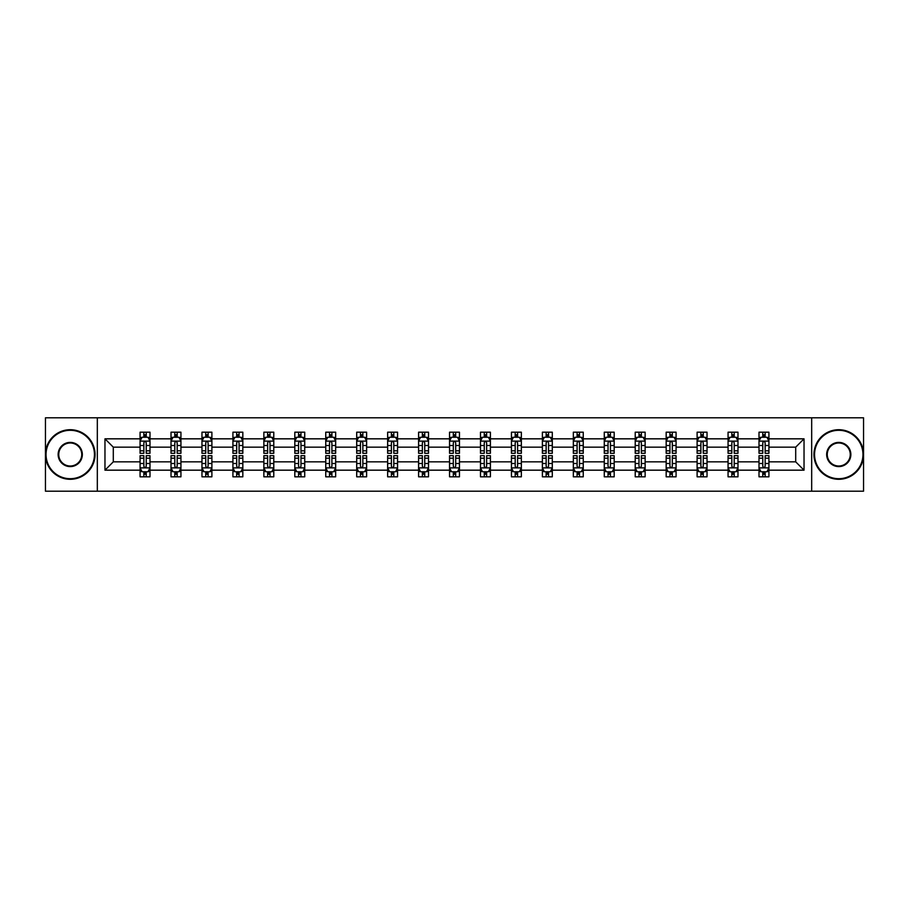 <?xml version="1.0" encoding="UTF-8"?>
<svg xmlns="http://www.w3.org/2000/svg" width="909" height="909" viewBox="0 0 909 909"><rect width="100%" height="100%" fill="white"/><g stroke="black" fill="none" stroke-linecap="round" stroke-linejoin="round"><path stroke-width="1.36" d="M811.68 491.201L863.55 491.201L863.55 417.799L811.68 417.799L811.68 491.201L97.32 491.201L97.32 417.799L45.45 417.799L45.45 491.201L97.32 491.201M768.923 470.169L768.923 461.84L795.705 461.84L804.033 470.169L768.923 470.169L768.923 476.816L765.151 476.816L765.151 471.76M811.68 417.799L97.32 417.799M759.004 470.169L737.983 470.169L737.983 461.84L759.004 461.84L759.004 476.816L768.923 476.816L768.923 471.521L767.06 471.521M737.983 470.169L737.983 476.816L734.211 476.816L734.211 471.76M728.064 470.169L707.032 470.169L707.032 461.84L728.064 461.84L728.064 476.816L737.983 476.816L737.983 471.521L736.108 471.521M707.032 470.169L707.032 476.816L703.259 476.816L703.259 471.76M697.112 470.169L676.08 470.169L676.08 461.84L697.112 461.84L697.112 476.816L707.032 476.816L707.032 471.521L705.168 471.521M676.08 470.169L676.08 476.816L672.319 476.816L672.319 471.76M666.172 470.169L645.14 470.169L645.14 461.84L666.172 461.84L666.172 476.816L676.08 476.816L676.08 471.521L674.217 471.521M645.14 470.169L645.14 476.816L641.368 476.816L641.368 471.76M635.221 470.169L614.189 470.169L614.189 461.84L635.221 461.84L635.221 476.816L645.14 476.816L645.14 471.521L643.277 471.521M614.189 470.169L614.189 476.816L610.428 476.816L610.428 471.76M604.269 470.169L583.248 470.169L583.248 461.84L604.269 461.84L604.269 476.816L614.189 476.816L614.189 471.521L612.325 471.521M583.248 470.169L583.248 476.816L579.476 476.816L579.476 471.76M573.329 470.169L552.297 470.169L552.297 461.84L573.329 461.84L573.329 476.816L583.248 476.816L583.248 471.521L581.385 471.521M552.297 470.169L552.297 476.816L548.525 476.816L548.525 471.76M542.378 470.169L521.357 470.169L521.357 461.84L542.378 461.84L542.378 476.816L552.297 476.816L552.297 471.521L550.434 471.521M521.357 470.169L521.357 476.816L517.585 476.816L517.585 471.76M511.437 470.169L490.406 470.169L490.406 461.84L511.437 461.84L511.437 476.816L521.357 476.816L521.357 471.521L519.482 471.521M490.406 470.169L490.406 476.816L486.633 476.816L486.633 471.76M480.486 470.169L459.454 470.169L459.454 461.84L480.486 461.84L480.486 476.816L490.406 476.816L490.406 471.521L488.542 471.521M459.454 470.169L459.454 476.816L455.693 476.816L455.693 471.76M449.546 470.169L428.514 470.169L428.514 461.84L449.546 461.84L449.546 476.816L459.454 476.816L459.454 471.521L457.591 471.521M428.514 470.169L428.514 476.816L424.742 476.816L424.742 471.76M418.594 470.169L397.563 470.169L397.563 461.84L418.594 461.84L418.594 476.816L428.514 476.816L428.514 471.521L426.651 471.521M397.563 470.169L397.563 476.816L393.802 476.816L393.802 471.76M387.643 470.169L366.622 470.169L366.622 461.84L387.643 461.84L387.643 476.816L397.563 476.816L397.563 471.521L395.699 471.521M366.622 470.169L366.622 476.816L362.85 476.816L362.85 471.76M356.703 470.169L335.671 470.169L335.671 461.84L356.703 461.84L356.703 476.816L366.622 476.816L366.622 471.521L364.759 471.521M335.671 470.169L335.671 476.816L331.899 476.816L331.899 471.76M325.752 470.169L304.731 470.169L304.731 461.84L325.752 461.84L325.752 476.816L335.671 476.816L335.671 471.521L333.808 471.521M304.731 470.169L304.731 476.816L300.959 476.816L300.959 471.76M294.811 470.169L273.779 470.169L273.779 461.84L294.811 461.84L294.811 476.816L304.731 476.816L304.731 471.521L302.867 471.521M273.779 470.169L273.779 476.816L270.007 476.816L270.007 471.76M263.86 470.169L242.828 470.169L242.828 461.84L263.86 461.84L263.86 476.816L273.779 476.816L273.779 471.521L271.916 471.521M242.828 470.169L242.828 476.816L239.067 476.816L239.067 471.76M232.92 470.169L211.888 470.169L211.888 461.84L232.92 461.84L232.92 476.816L242.828 476.816L242.828 471.521L240.965 471.521M211.888 470.169L211.888 476.816L208.116 476.816L208.116 471.76M201.968 470.169L180.936 470.169L180.936 461.84L201.968 461.84L201.968 476.816L211.888 476.816L211.888 471.521L210.024 471.521M180.936 470.169L180.936 476.816L177.175 476.816L177.175 471.76M171.017 470.169L149.996 470.169L149.996 461.84L171.017 461.84L171.017 476.816L180.936 476.816L180.936 471.521L179.073 471.521M149.996 470.169L149.996 476.816L146.224 476.816L146.224 471.76M140.077 470.169L104.967 470.169L104.967 438.831L140.077 438.831L140.077 447.16L113.295 447.16L113.295 461.84L140.077 461.84L140.077 476.816L149.996 476.816L149.996 471.521L148.133 471.521M141.94 437.479L140.077 437.479L140.077 432.184L140.077 438.831M143.849 437.24L143.849 432.184L140.077 432.184L149.996 432.184L149.996 438.831L171.017 438.831L171.017 432.184L180.936 432.184L180.936 438.831L201.968 438.831L201.968 432.184L211.888 432.184L211.888 438.831L232.92 438.831L232.92 432.184L242.828 432.184L242.828 438.831L263.86 438.831L263.86 432.184L273.779 432.184L273.779 438.831L294.811 438.831L294.811 432.184L304.731 432.184L304.731 438.831L325.752 438.831L325.752 432.184L335.671 432.184L335.671 438.831L356.703 438.831L356.703 432.184L366.622 432.184L366.622 438.831L387.643 438.831L387.643 432.184L397.563 432.184L397.563 438.831L418.594 438.831L418.594 432.184L428.514 432.184L428.514 438.831L449.546 438.831L449.546 432.184L459.454 432.184L459.454 438.831L480.486 438.831L480.486 432.184L490.406 432.184L490.406 438.831L511.437 438.831L511.437 432.184L521.357 432.184L521.357 438.831L542.378 438.831L542.378 432.184L552.297 432.184L552.297 438.831L573.329 438.831L573.329 432.184L583.248 432.184L583.248 438.831L604.269 438.831L604.269 432.184L614.189 432.184L614.189 438.831L635.221 438.831L635.221 432.184L645.14 432.184L645.14 438.831L666.172 438.831L666.172 432.184L676.08 432.184L676.08 438.831L697.112 438.831L697.112 432.184L707.032 432.184L707.032 438.831L728.064 438.831L728.064 432.184L737.983 432.184L737.983 438.831L759.004 438.831L759.004 432.184L768.923 432.184L768.923 438.831L804.033 438.831L804.033 470.169M759.004 438.831L759.004 447.16L737.983 447.16L737.983 438.831M728.064 438.831L728.064 447.16L707.032 447.16L707.032 438.831M697.112 438.831L697.112 447.16L676.08 447.16L676.08 438.831M666.172 438.831L666.172 447.16L645.14 447.16L645.14 438.831M635.221 438.831L635.221 447.16L614.189 447.16L614.189 438.831M604.269 438.831L604.269 447.16L583.248 447.16L583.248 438.831M573.329 438.831L573.329 447.16L552.297 447.16L552.297 438.831M542.378 438.831L542.378 447.16L521.357 447.16L521.357 438.831M511.437 438.831L511.437 447.16L490.406 447.16L490.406 438.831M480.486 438.831L480.486 447.16L459.454 447.16L459.454 438.831M449.546 438.831L449.546 447.16L428.514 447.16L428.514 438.831M418.594 438.831L418.594 447.16L397.563 447.16L397.563 438.831M387.643 438.831L387.643 447.16L366.622 447.16L366.622 438.831M356.703 438.831L356.703 447.16L335.671 447.16L335.671 438.831M325.752 438.831L325.752 447.16L304.731 447.16L304.731 438.831M294.811 438.831L294.811 447.16L273.779 447.16L273.779 438.831M263.86 438.831L263.86 447.16L242.828 447.16L242.828 438.831M232.92 438.831L232.92 447.16L211.888 447.16L211.888 438.831M201.968 438.831L201.968 447.16L180.936 447.16L180.936 438.831M171.017 438.831L171.017 447.16L149.996 447.16L149.996 438.831M104.967 438.831L113.295 447.16M795.705 461.84L795.705 447.16L768.923 447.16L768.923 438.831M762.776 437.138L765.151 437.138M731.825 437.138L734.211 437.138M700.884 437.138L703.259 437.138M669.933 437.138L672.319 437.138M638.993 437.138L641.368 437.138M608.041 437.138L610.428 437.138M577.101 437.138L579.476 437.138M546.15 437.138L548.525 437.138M515.198 437.138L517.585 437.138M484.258 437.138L486.633 437.138M453.307 437.138L455.693 437.138M422.367 437.138L424.742 437.138M391.415 437.138L393.802 437.138M360.475 437.138L362.85 437.138M329.524 437.138L331.899 437.138M298.572 437.138L300.959 437.138M267.632 437.138L270.007 437.138M236.681 437.138L239.067 437.138M205.741 437.138L208.116 437.138M174.789 437.138L177.175 437.138M143.849 437.138L146.224 437.138M143.849 471.862L146.224 471.862M174.789 471.862L177.175 471.862M205.741 471.862L208.116 471.862M236.681 471.862L239.067 471.862M267.632 471.862L270.007 471.862M298.572 471.862L300.959 471.862M329.524 471.862L331.899 471.862M360.475 471.862L362.85 471.862M391.415 471.862L393.802 471.862M422.367 471.862L424.742 471.862M453.307 471.862L455.693 471.862M484.258 471.862L486.633 471.862M515.198 471.862L517.585 471.862M546.15 471.862L548.525 471.862M577.101 471.862L579.476 471.862M608.041 471.862L610.428 471.862M638.993 471.862L641.368 471.862M669.933 471.862L672.319 471.862M700.884 471.862L703.259 471.862M731.825 471.862L734.211 471.862M762.776 471.862L765.151 471.862M113.295 461.84L104.967 470.169M804.033 438.831L795.705 447.16M146.224 434.763L143.849 434.763M140.077 450.819L140.077 453.307L143.849 453.307L143.849 450.819L140.077 450.819L140.077 447.16M149.996 447.16L149.996 453.307L146.224 453.307L146.224 442.694C145.429 441.172 144.633 441.172 143.849 442.694L143.849 450.819M148.133 437.479L149.996 437.479L149.996 432.184L146.224 432.184L146.224 437.24M149.996 441.206L148.008 437.24L142.054 437.24L140.077 441.206M143.849 474.237L146.224 474.237M149.996 458.181L149.996 455.693L146.224 455.693L146.224 458.181L149.996 458.181L149.996 461.84M140.077 461.84L140.077 455.693L143.849 455.693L143.849 466.306C144.633 467.828 145.429 467.828 146.224 466.306L146.224 458.181M141.94 471.521L140.077 471.521L140.077 476.816L143.849 476.816L143.849 471.76M140.077 467.794L142.054 471.76L148.008 471.76L149.996 467.794M70.243 430.298A24.202 24.202 0 0 0 46.041 454.5A24.202 24.202 0 0 0 70.243 478.702A24.202 24.202 0 0 0 94.445 454.5A24.202 24.202 0 0 0 70.243 430.298M70.243 479.293A24.793 24.793 0 0 1 45.45 454.5A24.793 24.793 0 0 1 70.243 429.707A24.793 24.793 0 0 1 95.047 454.5A24.793 24.793 0 0 1 70.243 479.293M70.243 442.399A12.101 12.101 0 0 1 82.344 454.5A12.101 12.101 0 0 1 70.243 466.601A12.101 12.101 0 0 1 58.142 454.5A12.101 12.101 0 0 1 70.243 442.399M70.243 466.01A11.51 11.51 0 0 0 81.753 454.5A11.51 11.51 0 0 0 70.243 442.99A11.51 11.51 0 0 0 58.744 454.5A11.51 11.51 0 0 0 70.243 466.01M838.757 430.298A24.202 24.202 0 0 0 814.555 454.5A24.202 24.202 0 0 0 838.757 478.702A24.202 24.202 0 0 0 862.959 454.5A24.202 24.202 0 0 0 838.757 430.298M838.757 479.293A24.793 24.793 0 0 1 813.953 454.5A24.793 24.793 0 0 1 838.757 429.707A24.793 24.793 0 0 1 863.55 454.5A24.793 24.793 0 0 1 838.757 479.293M838.757 442.399A12.101 12.101 0 0 1 850.858 454.5A12.101 12.101 0 0 1 838.757 466.601A12.101 12.101 0 0 1 826.656 454.5A12.101 12.101 0 0 1 838.757 442.399M838.757 466.01A11.51 11.51 0 0 0 850.256 454.5A11.51 11.51 0 0 0 838.757 442.99A11.51 11.51 0 0 0 827.247 454.5A11.51 11.51 0 0 0 838.757 466.01M177.175 434.763L174.789 434.763M172.892 437.479L171.017 437.479L171.017 432.184L174.789 432.184L174.789 437.24M171.017 450.819L171.017 453.307L174.789 453.307L174.789 450.819L171.017 450.819L171.017 447.16M180.936 447.16L180.936 453.307L177.175 453.307L177.175 442.694C176.38 441.172 175.585 441.172 174.789 442.694L174.789 450.819M179.073 437.479L180.936 437.479L180.936 432.184L177.175 432.184L177.175 437.24M180.936 441.206L178.959 437.24L173.005 437.24L171.017 441.206M208.116 434.763L205.741 434.763M203.832 437.479L201.968 437.479L201.968 432.184L205.741 432.184L205.741 437.24M201.968 450.819L201.968 453.307L205.741 453.307L205.741 450.819L201.968 450.819L201.968 447.16M211.888 447.16L211.888 453.307L208.116 453.307L208.116 442.694C207.32 441.172 206.536 441.172 205.741 442.694L205.741 450.819M210.024 437.479L211.888 437.479L211.888 432.184L208.116 432.184L208.116 437.24M211.888 441.206L209.899 437.24L203.957 437.24L201.968 441.206M174.789 474.237L177.175 474.237M180.936 458.181L180.936 455.693L177.175 455.693L177.175 458.181L180.936 458.181L180.936 461.84M171.017 461.84L171.017 455.693L174.789 455.693L174.789 466.306C175.585 467.828 176.38 467.828 177.175 466.306L177.175 458.181M172.892 471.521L171.017 471.521L171.017 476.816L174.789 476.816L174.789 471.76M171.017 467.794L173.005 471.76L178.959 471.76L180.936 467.794M205.741 474.237L208.116 474.237M211.888 458.181L211.888 455.693L208.116 455.693L208.116 458.181L211.888 458.181L211.888 461.84M201.968 461.84L201.968 455.693L205.741 455.693L205.741 466.306C206.525 467.828 207.32 467.828 208.116 466.306L208.116 458.181M203.832 471.521L201.968 471.521L201.968 476.816L205.741 476.816L205.741 471.76M201.968 467.794L203.957 471.76L209.899 471.76L211.888 467.794M239.067 434.763L236.681 434.763M234.783 437.479L232.92 437.479L232.92 432.184L236.681 432.184L236.681 437.24M232.92 450.819L232.92 453.307L236.681 453.307L236.681 450.819L232.92 450.819L232.92 447.16M242.828 447.16L242.828 453.307L239.067 453.307L239.067 442.694C238.272 441.172 237.476 441.172 236.681 442.694L236.681 450.819M240.965 437.479L242.828 437.479L242.828 432.184L239.067 432.184L239.067 437.24M242.828 441.206L240.851 437.24L234.897 437.24L232.92 441.206M236.681 474.237L239.067 474.237M242.828 458.181L242.828 455.693L239.067 455.693L239.067 458.181L242.828 458.181L242.828 461.84M232.92 461.84L232.92 455.693L236.681 455.693L236.681 466.306C237.476 467.828 238.272 467.828 239.067 466.306L239.067 458.181M234.783 471.521L232.92 471.521L232.92 476.816L236.681 476.816L236.681 471.76M232.92 467.794L234.897 471.76L240.851 471.76L242.828 467.794M270.007 434.763L267.632 434.763M265.723 437.479L263.86 437.479L263.86 432.184L267.632 432.184L267.632 437.24M263.86 450.819L263.86 453.307L267.632 453.307L267.632 450.819L263.86 450.819L263.86 447.16M273.779 447.16L273.779 453.307L270.007 453.307L270.007 442.694C269.223 441.172 268.428 441.172 267.632 442.694L267.632 450.819M271.916 437.479L273.779 437.479L273.779 432.184L270.007 432.184L270.007 437.24M273.779 441.206L271.791 437.24L265.848 437.24L263.86 441.206M267.632 474.237L270.007 474.237M273.779 458.181L273.779 455.693L270.007 455.693L270.007 458.181L273.779 458.181L273.779 461.84M263.86 461.84L263.86 455.693L267.632 455.693L267.632 466.306C268.428 467.828 269.212 467.828 270.007 466.306L270.007 458.181M265.723 471.521L263.86 471.521L263.86 476.816L267.632 476.816L267.632 471.76M263.86 467.794L265.848 471.76L271.791 471.76L273.779 467.794M300.959 434.763L298.572 434.763M296.675 437.479L294.811 437.479L294.811 432.184L298.572 432.184L298.572 437.24M294.811 450.819L294.811 453.307L298.572 453.307L298.572 450.819L294.811 450.819L294.811 447.16M304.731 447.16L304.731 453.307L300.959 453.307L300.959 442.694C300.163 441.172 299.368 441.172 298.572 442.694L298.572 450.819M302.867 437.479L304.731 437.479L304.731 432.184L300.959 432.184L300.959 437.24M304.731 441.206L302.742 437.24L296.788 437.24L294.811 441.206M298.572 474.237L300.959 474.237M304.731 458.181L304.731 455.693L300.959 455.693L300.959 458.181L304.731 458.181L304.731 461.84M294.811 461.84L294.811 455.693L298.572 455.693L298.572 466.306C299.368 467.828 300.163 467.828 300.959 466.306L300.959 458.181M296.675 471.521L294.811 471.521L294.811 476.816L298.572 476.816L298.572 471.76M294.811 467.794L296.788 471.76L302.742 471.76L304.731 467.794M331.899 434.763L329.524 434.763M327.615 437.479L325.752 437.479L325.752 432.184L329.524 432.184L329.524 437.24M325.752 450.819L325.752 453.307L329.524 453.307L329.524 450.819L325.752 450.819L325.752 447.16M335.671 447.16L335.671 453.307L331.899 453.307L331.899 442.694C331.115 441.172 330.319 441.172 329.524 442.694L329.524 450.819M333.808 437.479L335.671 437.479L335.671 432.184L331.899 432.184L331.899 437.24M335.671 441.206L333.694 437.24L327.74 437.24L325.752 441.206M329.524 474.237L331.899 474.237M335.671 458.181L335.671 455.693L331.899 455.693L331.899 458.181L335.671 458.181L335.671 461.84M325.752 461.84L325.752 455.693L329.524 455.693L329.524 466.306C330.319 467.828 331.115 467.828 331.899 466.306L331.899 458.181M327.615 471.521L325.752 471.521L325.752 476.816L329.524 476.816L329.524 471.76M325.752 467.794L327.74 471.76L333.694 471.76L335.671 467.794M362.85 434.763L360.475 434.763M358.566 437.479L356.703 437.479L356.703 432.184L360.475 432.184L360.475 437.24M356.703 450.819L356.703 453.307L360.475 453.307L360.475 450.819L356.703 450.819L356.703 447.16M366.622 447.16L366.622 453.307L362.85 453.307L362.85 442.694C362.055 441.172 361.259 441.172 360.475 442.694L360.475 450.819M364.759 437.479L366.622 437.479L366.622 432.184L362.85 432.184L362.85 437.24M366.622 441.206L364.634 437.24L358.68 437.24L356.703 441.206M360.475 474.237L362.85 474.237M366.622 458.181L366.622 455.693L362.85 455.693L362.85 458.181L366.622 458.181L366.622 461.84M356.703 461.84L356.703 455.693L360.475 455.693L360.475 466.306C361.259 467.828 362.055 467.828 362.85 466.306L362.85 458.181M358.566 471.521L356.703 471.521L356.703 476.816L360.475 476.816L360.475 471.76M356.703 467.794L358.68 471.76L364.634 471.76L366.622 467.794M393.802 434.763L391.415 434.763M389.518 437.479L387.643 437.479L387.643 432.184L391.415 432.184L391.415 437.24M387.643 450.819L387.643 453.307L391.415 453.307L391.415 450.819L387.643 450.819L387.643 447.16M397.563 447.16L397.563 453.307L393.802 453.307L393.802 442.694C393.006 441.172 392.211 441.172 391.415 442.694L391.415 450.819M395.699 437.479L397.563 437.479L397.563 432.184L393.802 432.184L393.802 437.24M397.563 441.206L395.585 437.24L389.631 437.24L387.643 441.206M391.415 474.237L393.802 474.237M397.563 458.181L397.563 455.693L393.802 455.693L393.802 458.181L397.563 458.181L397.563 461.84M387.643 461.84L387.643 455.693L391.415 455.693L391.415 466.306C392.211 467.828 393.006 467.828 393.802 466.306L393.802 458.181M389.518 471.521L387.643 471.521L387.643 476.816L391.415 476.816L391.415 471.76M387.643 467.794L389.631 471.76L395.585 471.76L397.563 467.794M424.742 434.763L422.367 434.763M420.458 437.479L418.594 437.479L418.594 432.184L422.367 432.184L422.367 437.24M418.594 450.819L418.594 453.307L422.367 453.307L422.367 450.819L418.594 450.819L418.594 447.16M428.514 447.16L428.514 453.307L424.742 453.307L424.742 442.694C423.946 441.172 423.162 441.172 422.367 442.694L422.367 450.819M426.651 437.479L428.514 437.479L428.514 432.184L424.742 432.184L424.742 437.24M428.514 441.206L426.526 437.24L420.583 437.24L418.594 441.206M455.693 434.763L453.307 434.763M451.409 437.479L449.546 437.479L449.546 432.184L453.307 432.184L453.307 437.24M449.546 450.819L449.546 453.307L453.307 453.307L453.307 450.819L449.546 450.819L449.546 447.16M459.454 447.16L459.454 453.307L455.693 453.307L455.693 442.694C454.898 441.172 454.102 441.172 453.307 442.694L453.307 450.819M457.591 437.479L459.454 437.479L459.454 432.184L455.693 432.184L455.693 437.24M459.454 441.206L457.477 437.24L451.523 437.24L449.546 441.206M486.633 434.763L484.258 434.763M482.349 437.479L480.486 437.479L480.486 432.184L484.258 432.184L484.258 437.24M480.486 450.819L480.486 453.307L484.258 453.307L484.258 450.819L480.486 450.819L480.486 447.16M490.406 447.16L490.406 453.307L486.633 453.307L486.633 442.694C485.849 441.172 485.054 441.172 484.258 442.694L484.258 450.819M488.542 437.479L490.406 437.479L490.406 432.184L486.633 432.184L486.633 437.24M490.406 441.206L488.417 437.24L482.474 437.24L480.486 441.206M517.585 434.763L515.198 434.763M513.301 437.479L511.437 437.479L511.437 432.184L515.198 432.184L515.198 437.24M511.437 450.819L511.437 453.307L515.198 453.307L515.198 450.819L511.437 450.819L511.437 447.16M521.357 447.16L521.357 453.307L517.585 453.307L517.585 442.694C516.789 441.172 515.994 441.172 515.198 442.694L515.198 450.819M519.482 437.479L521.357 437.479L521.357 432.184L517.585 432.184L517.585 437.24M521.357 441.206L519.369 437.24L513.415 437.24L511.437 441.206M548.525 434.763L546.15 434.763M544.241 437.479L542.378 437.479L542.378 432.184L546.15 432.184L546.15 437.24M542.378 450.819L542.378 453.307L546.15 453.307L546.15 450.819L542.378 450.819L542.378 447.16M552.297 447.16L552.297 453.307L548.525 453.307L548.525 442.694C547.741 441.172 546.945 441.172 546.15 442.694L546.15 450.819M550.434 437.479L552.297 437.479L552.297 432.184L548.525 432.184L548.525 437.24M552.297 441.206L550.32 437.24L544.366 437.24L542.378 441.206M579.476 434.763L577.101 434.763M575.192 437.479L573.329 437.479L573.329 432.184L577.101 432.184L577.101 437.24M573.329 450.819L573.329 453.307L577.101 453.307L577.101 450.819L573.329 450.819L573.329 447.16M583.248 447.16L583.248 453.307L579.476 453.307L579.476 442.694C578.681 441.172 577.885 441.172 577.101 442.694L577.101 450.819M581.385 437.479L583.248 437.479L583.248 432.184L579.476 432.184L579.476 437.24M583.248 441.206L581.26 437.24L575.306 437.24L573.329 441.206M610.428 434.763L608.041 434.763M606.133 437.479L604.269 437.479L604.269 432.184L608.041 432.184L608.041 437.24M604.269 450.819L604.269 453.307L608.041 453.307L608.041 450.819L604.269 450.819L604.269 447.16M614.189 447.16L614.189 453.307L610.428 453.307L610.428 442.694C609.632 441.172 608.837 441.172 608.041 442.694L608.041 450.819M612.325 437.479L614.189 437.479L614.189 432.184L610.428 432.184L610.428 437.24M614.189 441.206L612.211 437.24L606.258 437.24L604.269 441.206M641.368 434.763L638.993 434.763M637.084 437.479L635.221 437.479L635.221 432.184L638.993 432.184L638.993 437.24M635.221 450.819L635.221 453.307L638.993 453.307L638.993 450.819L635.221 450.819L635.221 447.16M645.14 447.16L645.14 453.307L641.368 453.307L641.368 442.694C640.572 441.172 639.788 441.172 638.993 442.694L638.993 450.819M643.277 437.479L645.14 437.479L645.14 432.184L641.368 432.184L641.368 437.24M645.14 441.206L643.152 437.24L637.209 437.24L635.221 441.206M672.319 434.763L669.933 434.763M668.035 437.479L666.172 437.479L666.172 432.184L669.933 432.184L669.933 437.24M666.172 450.819L666.172 453.307L669.933 453.307L669.933 450.819L666.172 450.819L666.172 447.16M676.08 447.16L676.08 453.307L672.319 453.307L672.319 442.694C671.524 441.172 670.728 441.172 669.933 442.694L669.933 450.819M674.217 437.479L676.08 437.479L676.08 432.184L672.319 432.184L672.319 437.24M676.08 441.206L674.103 437.24L668.149 437.24L666.172 441.206M703.259 434.763L700.884 434.763M698.976 437.479L697.112 437.479L697.112 432.184L700.884 432.184L700.884 437.24M697.112 450.819L697.112 453.307L700.884 453.307L700.884 450.819L697.112 450.819L697.112 447.16M707.032 447.16L707.032 453.307L703.259 453.307L703.259 442.694C702.475 441.172 701.68 441.172 700.884 442.694L700.884 450.819M705.168 437.479L707.032 437.479L707.032 432.184L703.259 432.184L703.259 437.24M707.032 441.206L705.043 437.24L699.101 437.24L697.112 441.206M422.367 474.237L424.742 474.237M428.514 458.181L428.514 455.693L424.742 455.693L424.742 458.181L428.514 458.181L428.514 461.84M418.594 461.84L418.594 455.693L422.367 455.693L422.367 466.306C423.151 467.828 423.946 467.828 424.742 466.306L424.742 458.181M420.458 471.521L418.594 471.521L418.594 476.816L422.367 476.816L422.367 471.76M418.594 467.794L420.583 471.76L426.526 471.76L428.514 467.794M453.307 474.237L455.693 474.237M459.454 458.181L459.454 455.693L455.693 455.693L455.693 458.181L459.454 458.181L459.454 461.84M449.546 461.84L449.546 455.693L453.307 455.693L453.307 466.306C454.102 467.828 454.898 467.828 455.693 466.306L455.693 458.181M451.409 471.521L449.546 471.521L449.546 476.816L453.307 476.816L453.307 471.76M449.546 467.794L451.523 471.76L457.477 471.76L459.454 467.794M484.258 474.237L486.633 474.237M490.406 458.181L490.406 455.693L486.633 455.693L486.633 458.181L490.406 458.181L490.406 461.84M480.486 461.84L480.486 455.693L484.258 455.693L484.258 466.306C485.054 467.828 485.838 467.828 486.633 466.306L486.633 458.181M482.349 471.521L480.486 471.521L480.486 476.816L484.258 476.816L484.258 471.76M480.486 467.794L482.474 471.76L488.417 471.76L490.406 467.794M515.198 474.237L517.585 474.237M521.357 458.181L521.357 455.693L517.585 455.693L517.585 458.181L521.357 458.181L521.357 461.84M511.437 461.84L511.437 455.693L515.198 455.693L515.198 466.306C515.994 467.828 516.789 467.828 517.585 466.306L517.585 458.181M513.301 471.521L511.437 471.521L511.437 476.816L515.198 476.816L515.198 471.76M511.437 467.794L513.415 471.76L519.369 471.76L521.357 467.794M546.15 474.237L548.525 474.237M552.297 458.181L552.297 455.693L548.525 455.693L548.525 458.181L552.297 458.181L552.297 461.84M542.378 461.84L542.378 455.693L546.15 455.693L546.15 466.306C546.945 467.828 547.741 467.828 548.525 466.306L548.525 458.181M544.241 471.521L542.378 471.521L542.378 476.816L546.15 476.816L546.15 471.76M542.378 467.794L544.366 471.76L550.32 471.76L552.297 467.794M577.101 474.237L579.476 474.237M583.248 458.181L583.248 455.693L579.476 455.693L579.476 458.181L583.248 458.181L583.248 461.84M573.329 461.84L573.329 455.693L577.101 455.693L577.101 466.306C577.885 467.828 578.681 467.828 579.476 466.306L579.476 458.181M575.192 471.521L573.329 471.521L573.329 476.816L577.101 476.816L577.101 471.76M573.329 467.794L575.306 471.76L581.26 471.76L583.248 467.794M608.041 474.237L610.428 474.237M614.189 458.181L614.189 455.693L610.428 455.693L610.428 458.181L614.189 458.181L614.189 461.84M604.269 461.84L604.269 455.693L608.041 455.693L608.041 466.306C608.837 467.828 609.632 467.828 610.428 466.306L610.428 458.181M606.133 471.521L604.269 471.521L604.269 476.816L608.041 476.816L608.041 471.76M604.269 467.794L606.258 471.76L612.211 471.76L614.189 467.794M638.993 474.237L641.368 474.237M645.14 458.181L645.14 455.693L641.368 455.693L641.368 458.181L645.14 458.181L645.14 461.84M635.221 461.84L635.221 455.693L638.993 455.693L638.993 466.306C639.777 467.828 640.572 467.828 641.368 466.306L641.368 458.181M637.084 471.521L635.221 471.521L635.221 476.816L638.993 476.816L638.993 471.76M635.221 467.794L637.209 471.76L643.152 471.76L645.14 467.794M669.933 474.237L672.319 474.237M676.08 458.181L676.08 455.693L672.319 455.693L672.319 458.181L676.08 458.181L676.08 461.84M666.172 461.84L666.172 455.693L669.933 455.693L669.933 466.306C670.728 467.828 671.524 467.828 672.319 466.306L672.319 458.181M668.035 471.521L666.172 471.521L666.172 476.816L669.933 476.816L669.933 471.76M666.172 467.794L668.149 471.76L674.103 471.76L676.08 467.794M700.884 474.237L703.259 474.237M707.032 458.181L707.032 455.693L703.259 455.693L703.259 458.181L707.032 458.181L707.032 461.84M697.112 461.84L697.112 455.693L700.884 455.693L700.884 466.306C701.68 467.828 702.464 467.828 703.259 466.306L703.259 458.181M698.976 471.521L697.112 471.521L697.112 476.816L700.884 476.816L700.884 471.76M697.112 467.794L699.101 471.76L705.043 471.76L707.032 467.794M734.211 434.763L731.825 434.763M729.927 437.479L728.064 437.479L728.064 432.184L731.825 432.184L731.825 437.24M728.064 450.819L728.064 453.307L731.825 453.307L731.825 450.819L728.064 450.819L728.064 447.16M737.983 447.16L737.983 453.307L734.211 453.307L734.211 442.694C733.415 441.172 732.62 441.172 731.825 442.694L731.825 450.819M736.108 437.479L737.983 437.479L737.983 432.184L734.211 432.184L734.211 437.24M737.983 441.206L735.995 437.24L730.041 437.24L728.064 441.206M731.825 474.237L734.211 474.237M737.983 458.181L737.983 455.693L734.211 455.693L734.211 458.181L737.983 458.181L737.983 461.84M728.064 461.84L728.064 455.693L731.825 455.693L731.825 466.306C732.62 467.828 733.415 467.828 734.211 466.306L734.211 458.181M729.927 471.521L728.064 471.521L728.064 476.816L731.825 476.816L731.825 471.76M728.064 467.794L730.041 471.76L735.995 471.76L737.983 467.794M765.151 434.763L762.776 434.763M760.867 437.479L759.004 437.479L759.004 432.184L762.776 432.184L762.776 437.24M759.004 450.819L759.004 453.307L762.776 453.307L762.776 450.819L759.004 450.819L759.004 447.16M768.923 447.16L768.923 453.307L765.151 453.307L765.151 442.694C764.367 441.172 763.571 441.172 762.776 442.694L762.776 450.819M767.06 437.479L768.923 437.479L768.923 432.184L765.151 432.184L765.151 437.24M768.923 441.206L766.946 437.24L760.992 437.24L759.004 441.206M762.776 474.237L765.151 474.237M768.923 458.181L768.923 455.693L765.151 455.693L765.151 458.181L768.923 458.181L768.923 461.84M759.004 461.84L759.004 455.693L762.776 455.693L762.776 466.306C763.571 467.828 764.367 467.828 765.151 466.306L765.151 458.181M760.867 471.521L759.004 471.521L759.004 476.816L762.776 476.816L762.776 471.76M759.004 467.794L760.992 471.76L766.946 471.76L768.923 467.794M149.94 441.115L140.122 441.115M149.996 450.819L146.224 450.819M143.849 445.501L140.077 445.501M149.996 445.501L146.224 445.501M146.224 436.025L143.849 436.025M140.122 467.885L149.94 467.885M140.077 458.181L143.849 458.181M146.224 463.499L149.996 463.499M140.077 463.499L143.849 463.499M143.849 472.975L146.224 472.975M180.891 441.115L171.074 441.115M180.936 450.819L177.175 450.819M174.789 445.501L171.017 445.501M180.936 445.501L177.175 445.501M177.175 436.025L174.789 436.025M211.842 441.115L202.014 441.115M211.888 450.819L208.116 450.819M205.741 445.501L201.968 445.501M211.888 445.501L208.116 445.501M208.116 436.025L205.741 436.025M171.074 467.885L180.891 467.885M171.017 458.181L174.789 458.181M177.175 463.499L180.936 463.499M171.017 463.499L174.789 463.499M174.789 472.975L177.175 472.975M202.014 467.885L211.842 467.885M201.968 458.181L205.741 458.181M208.116 463.499L211.888 463.499M201.968 463.499L205.741 463.499M205.741 472.975L208.116 472.975M242.783 441.115L232.965 441.115M242.828 450.819L239.067 450.819M236.681 445.501L232.92 445.501M242.828 445.501L239.067 445.501M239.067 436.025L236.681 436.025M232.965 467.885L242.783 467.885M232.92 458.181L236.681 458.181M239.067 463.499L242.828 463.499M232.92 463.499L236.681 463.499M236.681 472.975L239.067 472.975M273.734 441.115L263.905 441.115M273.779 450.819L270.007 450.819M267.632 445.501L263.86 445.501M273.779 445.501L270.007 445.501M270.007 436.025L267.632 436.025M263.905 467.885L273.734 467.885M263.86 458.181L267.632 458.181M270.007 463.499L273.779 463.499M263.86 463.499L267.632 463.499M267.632 472.975L270.007 472.975M304.674 441.115L294.857 441.115M304.731 450.819L300.959 450.819M298.572 445.501L294.811 445.501M304.731 445.501L300.959 445.501M300.959 436.025L298.572 436.025M294.857 467.885L304.674 467.885M294.811 458.181L298.572 458.181M300.959 463.499L304.731 463.499M294.811 463.499L298.572 463.499M298.572 472.975L300.959 472.975M335.626 441.115L325.808 441.115M335.671 450.819L331.899 450.819M329.524 445.501L325.752 445.501M335.671 445.501L331.899 445.501M331.899 436.025L329.524 436.025M325.808 467.885L335.626 467.885M325.752 458.181L329.524 458.181M331.899 463.499L335.671 463.499M325.752 463.499L329.524 463.499M329.524 472.975L331.899 472.975M366.566 441.115L356.748 441.115M366.622 450.819L362.85 450.819M360.475 445.501L356.703 445.501M366.622 445.501L362.85 445.501M362.85 436.025L360.475 436.025M356.748 467.885L366.566 467.885M356.703 458.181L360.475 458.181M362.85 463.499L366.622 463.499M356.703 463.499L360.475 463.499M360.475 472.975L362.85 472.975M397.517 441.115L387.7 441.115M397.563 450.819L393.802 450.819M391.415 445.501L387.643 445.501M397.563 445.501L393.802 445.501M393.802 436.025L391.415 436.025M387.7 467.885L397.517 467.885M387.643 458.181L391.415 458.181M393.802 463.499L397.563 463.499M387.643 463.499L391.415 463.499M391.415 472.975L393.802 472.975M428.469 441.115L418.64 441.115M428.514 450.819L424.742 450.819M422.367 445.501L418.594 445.501M428.514 445.501L424.742 445.501M424.742 436.025L422.367 436.025M459.409 441.115L449.591 441.115M459.454 450.819L455.693 450.819M453.307 445.501L449.546 445.501M459.454 445.501L455.693 445.501M455.693 436.025L453.307 436.025M490.36 441.115L480.531 441.115M490.406 450.819L486.633 450.819M484.258 445.501L480.486 445.501M490.406 445.501L486.633 445.501M486.633 436.025L484.258 436.025M521.3 441.115L511.483 441.115M521.357 450.819L517.585 450.819M515.198 445.501L511.437 445.501M521.357 445.501L517.585 445.501M517.585 436.025L515.198 436.025M552.252 441.115L542.434 441.115M552.297 450.819L548.525 450.819M546.15 445.501L542.378 445.501M552.297 445.501L548.525 445.501M548.525 436.025L546.15 436.025M583.192 441.115L573.374 441.115M583.248 450.819L579.476 450.819M577.101 445.501L573.329 445.501M583.248 445.501L579.476 445.501M579.476 436.025L577.101 436.025M614.143 441.115L604.326 441.115M614.189 450.819L610.428 450.819M608.041 445.501L604.269 445.501M614.189 445.501L610.428 445.501M610.428 436.025L608.041 436.025M645.095 441.115L635.266 441.115M645.14 450.819L641.368 450.819M638.993 445.501L635.221 445.501M645.14 445.501L641.368 445.501M641.368 436.025L638.993 436.025M676.035 441.115L666.217 441.115M676.08 450.819L672.319 450.819M669.933 445.501L666.172 445.501M676.08 445.501L672.319 445.501M672.319 436.025L669.933 436.025M706.986 441.115L697.158 441.115M707.032 450.819L703.259 450.819M700.884 445.501L697.112 445.501M707.032 445.501L703.259 445.501M703.259 436.025L700.884 436.025M418.64 467.885L428.469 467.885M418.594 458.181L422.367 458.181M424.742 463.499L428.514 463.499M418.594 463.499L422.367 463.499M422.367 472.975L424.742 472.975M449.591 467.885L459.409 467.885M449.546 458.181L453.307 458.181M455.693 463.499L459.454 463.499M449.546 463.499L453.307 463.499M453.307 472.975L455.693 472.975M480.531 467.885L490.36 467.885M480.486 458.181L484.258 458.181M486.633 463.499L490.406 463.499M480.486 463.499L484.258 463.499M484.258 472.975L486.633 472.975M511.483 467.885L521.3 467.885M511.437 458.181L515.198 458.181M517.585 463.499L521.357 463.499M511.437 463.499L515.198 463.499M515.198 472.975L517.585 472.975M542.434 467.885L552.252 467.885M542.378 458.181L546.15 458.181M548.525 463.499L552.297 463.499M542.378 463.499L546.15 463.499M546.15 472.975L548.525 472.975M573.374 467.885L583.192 467.885M573.329 458.181L577.101 458.181M579.476 463.499L583.248 463.499M573.329 463.499L577.101 463.499M577.101 472.975L579.476 472.975M604.326 467.885L614.143 467.885M604.269 458.181L608.041 458.181M610.428 463.499L614.189 463.499M604.269 463.499L608.041 463.499M608.041 472.975L610.428 472.975M635.266 467.885L645.095 467.885M635.221 458.181L638.993 458.181M641.368 463.499L645.14 463.499M635.221 463.499L638.993 463.499M638.993 472.975L641.368 472.975M666.217 467.885L676.035 467.885M666.172 458.181L669.933 458.181M672.319 463.499L676.08 463.499M666.172 463.499L669.933 463.499M669.933 472.975L672.319 472.975M697.158 467.885L706.986 467.885M697.112 458.181L700.884 458.181M703.259 463.499L707.032 463.499M697.112 463.499L700.884 463.499M700.884 472.975L703.259 472.975M737.926 441.115L728.109 441.115M737.983 450.819L734.211 450.819M731.825 445.501L728.064 445.501M737.983 445.501L734.211 445.501M734.211 436.025L731.825 436.025M728.109 467.885L737.926 467.885M728.064 458.181L731.825 458.181M734.211 463.499L737.983 463.499M728.064 463.499L731.825 463.499M731.825 472.975L734.211 472.975M768.878 441.115L759.06 441.115M768.923 450.819L765.151 450.819M762.776 445.501L759.004 445.501M768.923 445.501L765.151 445.501M765.151 436.025L762.776 436.025M759.06 467.885L768.878 467.885M759.004 458.181L762.776 458.181M765.151 463.499L768.923 463.499M759.004 463.499L762.776 463.499M762.776 472.975L765.151 472.975"/></g></svg>
